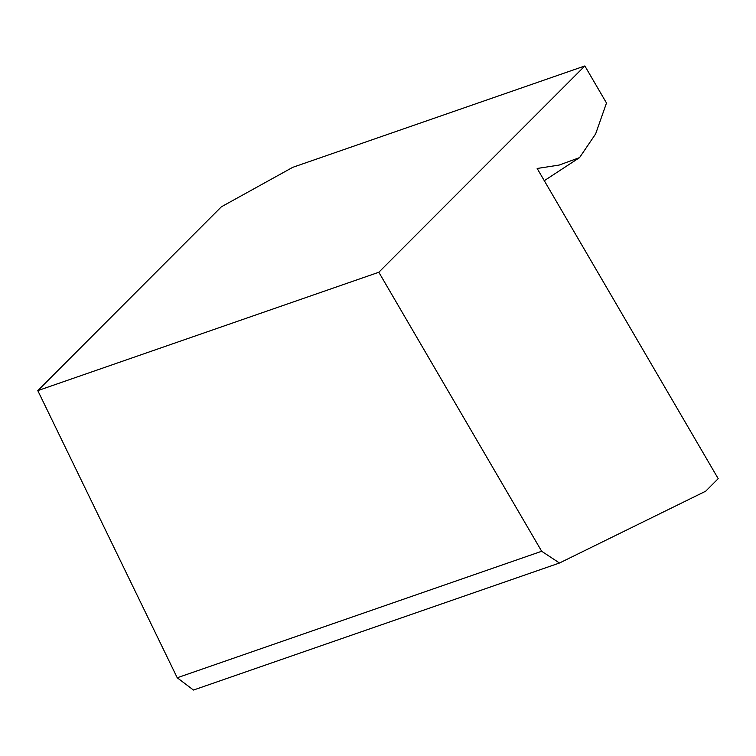 <?xml version="1.0" encoding="UTF-8"?>
<svg xmlns="http://www.w3.org/2000/svg" width="756" height="756" viewBox="0 0 756 756"><rect width="100%" height="100%" fill="white"/><g stroke="black" fill="none" stroke-linecap="round" stroke-linejoin="round"><path stroke-width="1.13" d="M378.822 272.255L541.674 551.266L559.487 563.012L705.66 491.22L718.2 478.661L537.157 168.475L559.166 165.063L579.559 157.617L595.624 133.935L606.492 103.014L584.851 65.952L292.752 167.331L221.357 206.823L37.8 390.625L378.822 272.255L584.851 65.952M559.487 563.012L193.479 690.048L177.225 677.763L541.674 551.266M177.225 677.763L37.8 390.625M579.559 157.617L544.282 180.693"/></g></svg>
